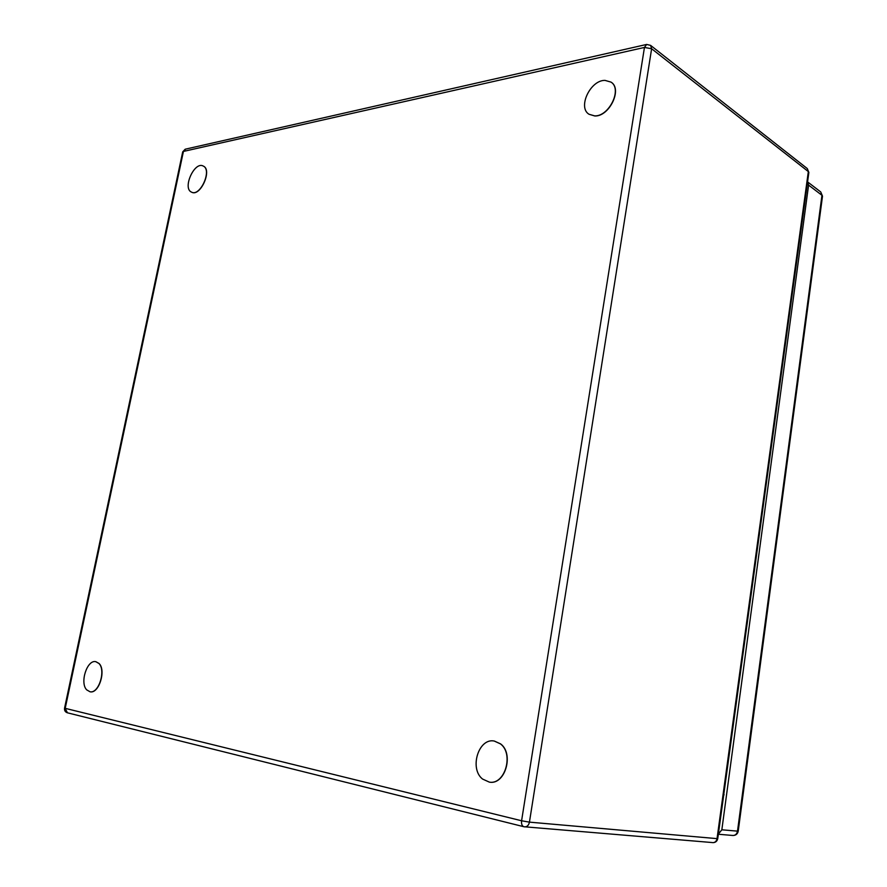 <?xml version="1.0" encoding="UTF-8"?>
<svg xmlns="http://www.w3.org/2000/svg" width="887" height="887" viewBox="0 0 887 887"><rect width="100%" height="100%" fill="white"/><g stroke="black" fill="none" stroke-linecap="round" stroke-linejoin="round"><path stroke-width="1.33" d="M822.482 196.337L820.741 191.958L807.58 181.89L808.589 185.117L721.841 829.8L718.37 834.057M718.703 831.562L744.548 642.643M723.648 795.439L724.025 794.863M589.068 114.279L594.767 115.964C609.192 116.818 622.674 89.199 611.176 82.214L611.176 82.214M605.001 80.384L611.032 82.114C622.519 89.088 609.036 116.707 594.612 115.864L589.046 114.268C577.426 107.527 590.332 80.007 605.001 80.384M489.469 782.146L489.535 782.157C505.202 785.095 514.216 753.773 500.59 743.883L494.314 741.044M500.423 743.86C514.039 753.75 505.025 785.073 489.358 782.134L482.561 779.052C469.079 768.597 478.592 737.718 494.236 741.033L500.423 743.86M191.603 192.18L191.703 192.224C200.373 197.058 212.558 169.805 203.345 166.102L203.323 166.091M203.19 166.035C212.414 169.739 200.229 196.992 191.548 192.146L191.359 192.058C182.301 188.088 194.486 161.135 203.167 166.013L203.19 166.035M90.119 691.793L90.197 691.805C98.9 693.867 106.296 670.372 99.111 663.52L95.851 661.68M98.945 663.487C106.118 670.35 98.723 693.845 90.03 691.782L86.671 689.842C79.608 682.702 87.103 659.529 95.763 661.669L98.945 663.487M732.34 835.399L732.862 835.476C735.367 835.454 736.909 834.024 737.496 831.197L821.961 195.306L808.589 185.117M721.841 829.8L738.217 831.197L822.504 196.16L820.741 191.958M724.058 794.608L723.681 795.195M524.195 826.784L523.907 826.739C522.022 826.019 521.246 824.034 521.589 820.763L529.439 822.138L717.04 838.636L808.334 171.59L651.623 48.741L529.439 822.138C528.752 825.243 527.177 826.817 524.727 826.872L524.195 826.784M646.224 44.538L185.66 149.105L182.667 152.054L64.551 708.181L521.589 820.763L644.45 47.443L183.432 151.433L65.183 708.414L67.456 712.815L523.807 826.706M650.603 45.381L651.623 48.741L644.45 47.443L646.645 44.439L650.603 45.381L807.27 168.552L808.866 172.444L807.27 168.552M808.844 172.621L717.749 838.603M717.04 838.636L717.738 838.636C717.139 841.297 715.476 842.639 712.749 842.639C715.055 842.606 716.485 841.275 717.04 838.636M712.239 842.55L523.907 826.739M718.337 834.246L732.862 835.476C735.789 835.476 737.574 834.057 738.217 831.197M64.551 708.203C64.274 710.542 65.239 712.084 67.456 712.815M185.183 149.216L182.7 151.865"/></g></svg>
